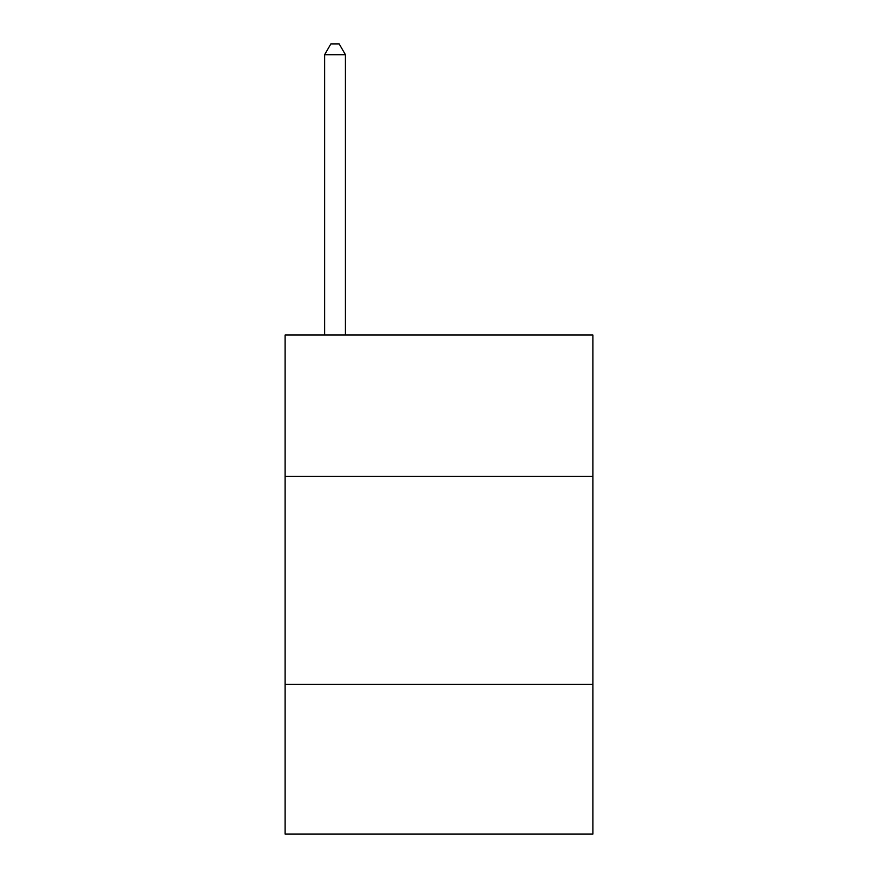 <?xml version="1.0" encoding="UTF-8"?>
<svg xmlns="http://www.w3.org/2000/svg" width="878" height="878" viewBox="0 0 878 878"><rect width="100%" height="100%" fill="white"/><g stroke="black" fill="none" stroke-linecap="round" stroke-linejoin="round"><path stroke-width="1.32" d="M592.88 476.436L592.88 335.023L285.12 335.023L285.12 476.436L592.88 476.436L592.88 834.1L285.12 834.1L285.12 476.436M592.88 684.379L285.12 684.379M345.427 335.023L345.427 54.71L324.63 54.71L324.63 335.023M324.63 54.71L330.863 43.9L339.182 43.9L345.427 54.71"/></g></svg>
